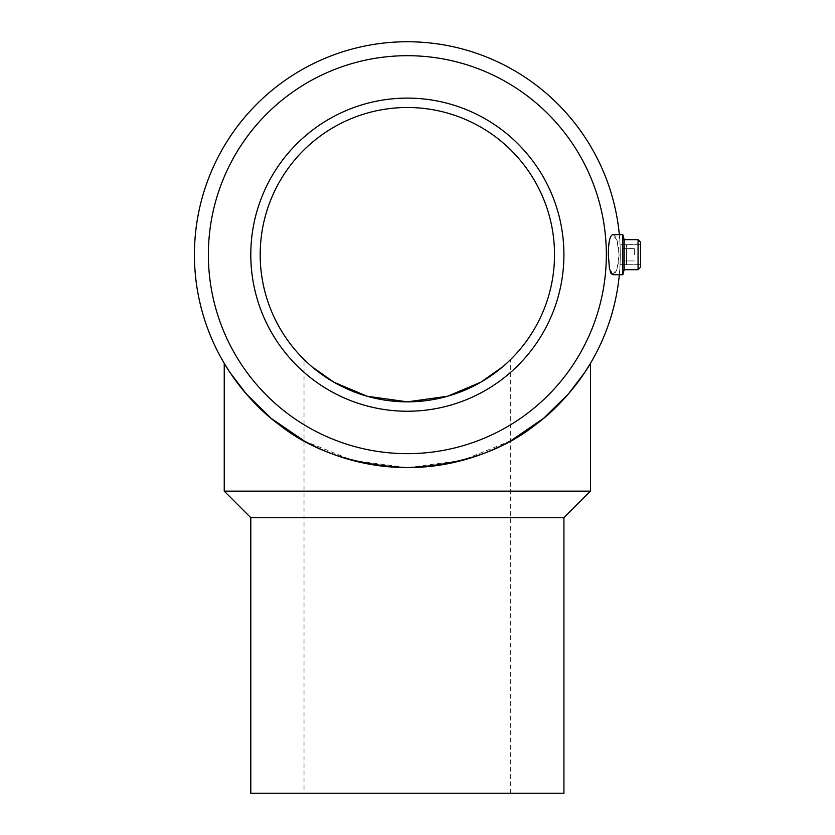 <?xml version="1.0" encoding="UTF-8"?>
<svg xmlns="http://www.w3.org/2000/svg" width="835" height="835" viewBox="0 0 835 835"><rect width="100%" height="100%" fill="white"/><g stroke="black" fill="none" stroke-linecap="round" stroke-linejoin="round"><path stroke-width="0.63" stroke-dasharray="4.17 3.13" d="M510.686 440.849L462.099 460.44L407.355 467.6A212.925 212.925 0 0 1 194.43 254.675A212.925 212.925 0 0 1 407.355 41.75A212.925 212.925 0 0 1 620.28 254.675A212.925 212.925 0 0 1 407.355 467.6L352.61 460.44L304.023 440.849M407.355 453.655A198.98 198.98 0 0 1 208.374 254.675A198.98 198.98 0 0 1 407.355 55.694A198.98 198.98 0 0 1 606.335 254.675A198.98 198.98 0 0 1 407.355 453.655M250.792 517.7L563.917 517.7M250.792 793.25L563.917 793.25M224.239 491.147L590.47 491.147M638.065 269.705L638.065 239.645L640.57 242.15L640.57 267.2L640.57 242.15L640.57 267.2L638.065 269.705L638.065 239.645L638.065 269.705L624.163 269.705L624.163 239.645L624.163 269.705L622.816 274.715L622.816 234.635L622.816 264.695L622.816 234.635L612.744 234.635L610.155 237.714M634.308 254.675L634.308 248.412L634.308 254.675M612.608 234.645C616.22 235.428 618.38 242.108 619.09 254.675L617.002 240.386L612.744 234.635M624.163 269.705L624.163 239.645L622.816 234.635M610.124 237.808L609.498 240.198M608.736 245.605L608.35 254.675L610.187 271.74M620.04 264.695L620.28 254.675L620.04 264.695L620.28 254.675L620.04 264.695L626.542 264.695L626.542 254.675L626.542 264.695L626.542 254.675L626.542 264.695L620.04 264.695M407.355 411.237A156.562 156.562 0 0 1 250.792 254.675A156.562 156.562 0 0 1 407.355 98.112A156.562 156.562 0 0 0 250.792 254.675A156.562 156.562 0 0 0 407.355 411.237A156.562 156.562 0 0 1 250.792 254.675A156.562 156.562 0 0 1 407.355 98.112A156.562 156.562 0 0 1 563.917 254.675A156.562 156.562 0 0 1 407.355 411.237A156.562 156.562 0 0 0 563.917 254.675A156.562 156.562 0 0 0 407.355 98.112A156.562 156.562 0 0 1 563.917 254.675A156.562 156.562 0 0 1 407.355 411.237M305.328 360.73L311.998 366.774L304.023 359.467L304.023 793.25M367.108 396.239L407.355 401.844A147.169 147.169 0 0 1 260.186 254.675A147.169 147.169 0 0 1 407.355 107.506A147.169 147.169 0 0 1 554.523 254.675A147.169 147.169 0 0 1 407.355 401.844L447.602 396.239M502.712 366.774L510.686 359.467L502.712 366.774M626.542 254.675L626.542 244.655L626.542 254.675M620.28 254.675C620.019 241.753 620.019 241.753 620.28 254.675C620.019 241.753 620.019 241.753 620.28 254.675C620.019 241.753 620.019 241.753 620.28 254.675C620.019 241.753 620.019 241.753 620.28 254.675M612.608 274.705L617.002 268.964L619.09 254.675C618.38 267.242 616.22 273.922 612.608 274.705L611.356 273.964M622.816 254.675L622.816 244.655L622.816 254.675M619.33 234.635A212.925 212.925 0 0 1 619.33 274.715M634.308 248.412L622.816 248.412L634.308 248.412M640.57 264.695L622.816 264.695L640.57 264.695M638.065 239.645L624.163 239.645M510.686 793.25L510.686 359.467M626.542 244.655L620.04 244.655L626.542 244.655M622.816 274.715L612.744 274.715M640.57 244.655L622.816 244.655L640.57 244.655M634.308 260.938L622.816 260.938L634.308 260.938"/><path stroke-width="1.25" d="M304.023 440.849L271.208 418.387L246.283 393.932L230.074 372.608L224.239 363.329C224.26 363.841 245.469 399.944 277.878 423.71C311.246 450.691 354.405 465.325 407.355 467.6A212.925 212.925 0 0 1 194.43 254.675A212.925 212.925 0 0 1 407.355 41.75A212.925 212.925 0 0 1 619.33 234.635M407.355 453.655A198.98 198.98 0 0 1 208.374 254.675A198.98 198.98 0 0 1 407.355 55.694A198.98 198.98 0 0 1 606.335 254.675A198.98 198.98 0 0 1 407.355 453.655M250.792 517.7L250.792 793.25L563.917 793.25L563.917 517.7L250.792 517.7L224.239 491.147L224.239 363.329M563.917 517.7L590.47 491.147L224.239 491.147M638.065 269.705L640.57 267.2L640.57 242.15L638.065 239.645L638.065 269.705L624.163 269.705L622.816 274.715L612.744 274.715L609.446 268.943L608.35 254.675C608.36 242.62 609.78 235.95 612.608 234.645L622.816 234.635L622.816 274.715M638.065 239.645L624.163 239.645L624.163 269.705M609.498 240.198L608.736 245.605M304.023 359.467L305.328 360.73M311.998 366.774L333.948 382.232L367.108 396.228L333.948 382.232L311.998 366.774M447.602 396.239L407.355 401.844A147.169 147.169 0 0 1 260.186 254.675A147.169 147.169 0 0 1 407.355 107.506A147.169 147.169 0 0 1 554.523 254.675A147.169 147.169 0 0 1 407.355 401.844L367.108 396.239M407.355 411.237A156.562 156.562 0 0 1 250.792 254.675A156.562 156.562 0 0 1 407.355 98.112A156.562 156.562 0 0 1 563.917 254.675A156.562 156.562 0 0 1 407.355 411.237M447.602 396.228L480.762 382.232L502.712 366.774L480.762 382.232L447.602 396.228M610.187 271.74L611.356 273.964M407.355 467.6C460.304 465.325 503.463 450.691 536.832 423.71C569.24 399.944 590.449 363.841 590.47 363.329C590.449 363.841 569.24 399.944 536.832 423.71C503.463 450.691 460.304 465.325 407.355 467.6A212.925 212.925 0 0 0 619.33 274.715M590.47 491.147L590.47 363.329L584.636 372.608L568.426 393.932L543.501 418.387L510.686 440.849M624.163 239.645L622.816 234.635"/></g></svg>
